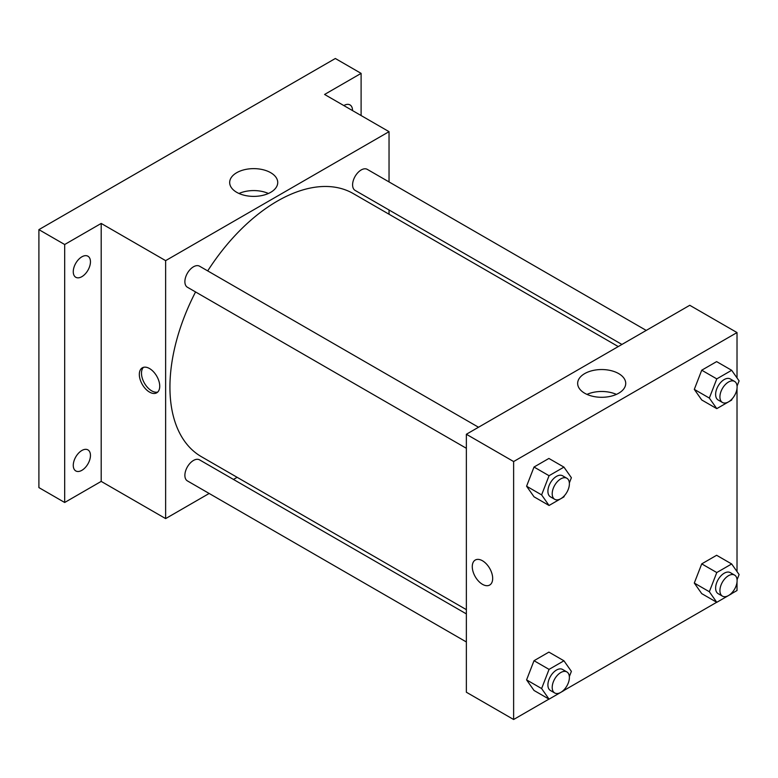 <?xml version="1.0" encoding="UTF-8"?>
<svg xmlns="http://www.w3.org/2000/svg" width="778" height="778" viewBox="0 0 778 778"><rect width="100%" height="100%" fill="white"/><g stroke="black" fill="none" stroke-linecap="round" stroke-linejoin="round"><path stroke-width="1.17" d="M209.165 493.466L165.636 518.595L101.198 481.397L64.681 502.481L38.9 487.592L38.9 229.636L335.337 58.496L361.109 73.375L361.109 115.543M237.144 477.313L233.468 479.442M81.865 470.33A12.147 7.012 -60 0 1 75.787 470.933A12.147 7.012 -60 0 1 73.92 461.198A12.147 7.012 -60 0 1 81.865 450.491A12.147 7.012 -60 0 1 87.933 449.888A12.147 7.012 -60 0 1 89.801 459.623A12.147 7.012 -60 0 1 81.865 470.33M81.865 276.667A12.147 7.012 -60 0 1 75.787 277.269A12.147 7.012 -60 0 1 73.92 267.525A12.147 7.012 -60 0 1 81.865 256.818A12.147 7.012 -60 0 1 87.933 256.215A12.147 7.012 -60 0 1 89.801 265.959A12.147 7.012 -60 0 1 81.865 276.667M101.198 481.397L101.198 223.432L64.681 244.516L38.9 229.636M64.681 502.481L64.681 244.516M165.636 518.595L165.636 260.64L101.198 223.432M165.636 260.64L389.039 131.667L324.591 94.459L361.109 73.375M236.716 192.322A24.03 13.878 180 0 1 229.675 182.509A24.03 13.878 180 0 1 253.706 168.632A24.03 13.878 180 0 1 277.736 182.509A24.03 13.878 180 0 1 262.906 195.327A24.03 13.878 180 0 1 236.716 192.322M343.837 105.565A12.147 7.012 -60 0 1 343.925 105.516A12.147 7.012 -60 0 1 350.003 104.913A12.147 7.012 -60 0 1 352.522 110.583M195.56 291.945A151.895 87.69 120 0 0 169.935 387.143A151.895 87.69 120 0 0 201.385 456.676L466.362 609.651M618.257 346.57L353.28 193.586A151.895 87.69 120 0 0 207.707 270.9M389.039 131.667L389.039 181.926M389.039 209.982L389.039 214.232M646.236 330.417L367.274 169.361A12.147 7.012 120 0 0 357.909 172.609A12.147 7.012 120 0 0 352.599 184.843A12.147 7.012 120 0 0 355.118 190.406L621.933 344.45M466.362 613.9L199.547 459.856A12.147 7.012 120 0 0 190.182 463.114A12.147 7.012 120 0 0 184.882 475.339A12.147 7.012 120 0 0 187.401 480.901L466.362 641.967M466.362 448.293L187.401 287.238A12.147 7.012 -60 0 1 187.401 273.204A12.147 7.012 -60 0 1 199.547 266.193L478.519 427.248M159.733 386.209A14.432 8.334 60 0 1 156.738 392.812A14.432 8.334 60 0 1 142.316 384.488A14.432 8.334 60 0 1 142.316 367.819A14.432 8.334 60 0 1 153.431 371.69A14.432 8.334 60 0 1 159.733 386.209M157.739 392.054A14.432 8.334 60 0 1 144.475 383.233A14.432 8.334 60 0 1 143.473 367.342M239.002 193.479A24.03 13.878 180 0 1 268.41 193.479M548.967 699.101L513.626 719.504L466.362 692.226L466.362 434.26L689.765 305.287L737.019 332.566L737.019 377.923M737.019 582.109L737.019 590.531L731.709 593.595M716.694 602.269L563.992 690.426M701.737 399.97L694.297 389.379L701.737 370.202L716.626 361.614L701.737 370.202L694.297 389.379L701.737 399.97L716.781 408.644L709.332 398.064L716.781 378.886L731.66 370.289L739.1 380.88L737.067 386.112M534.019 690.465L526.58 679.884L534.019 660.707L548.898 652.11L534.019 660.707L526.58 679.884L534.019 690.465L549.054 699.15L541.614 688.559L549.054 669.381L563.943 660.794L571.383 671.375L569.35 676.607M737.019 388.436L737.019 571.587M513.626 719.504L513.626 461.549L737.019 332.566M701.737 593.633L694.297 583.053L701.737 563.875L716.626 555.278L701.737 563.875L694.297 583.053L701.737 593.633L716.781 602.318L709.332 591.727L716.781 572.55L731.66 563.962L739.1 574.543L737.067 579.775M534.019 496.802L526.58 486.211L534.019 467.033L548.898 458.446L534.019 467.033L526.58 486.211L534.019 496.802L549.054 505.476L541.614 494.896L549.054 475.718L563.943 467.121L571.383 477.711L569.35 482.944M513.626 461.549L466.362 434.26M584.696 393.23A24.03 13.878 180 0 1 577.655 383.418A24.03 13.878 180 0 1 601.695 369.54A24.03 13.878 180 0 1 625.726 383.418A24.03 13.878 180 0 1 610.886 396.235A24.03 13.878 180 0 1 584.696 393.23M492.678 578.433A14.432 8.334 60 0 1 489.693 585.037A14.432 8.334 60 0 1 475.261 576.712A14.432 8.334 60 0 1 475.261 560.043A14.432 8.334 60 0 1 486.376 563.914A14.432 8.334 60 0 1 492.678 578.433M489.693 585.037A14.432 8.334 60 0 1 475.261 576.712A14.432 8.334 60 0 1 475.261 560.043M586.982 394.388A24.03 13.878 180 0 1 616.4 394.388M564.39 495.712L563.943 496.889L549.054 505.476M566.87 478.256L562.572 475.776A12.147 7.012 120 0 0 553.207 479.034A12.147 7.012 120 0 0 547.907 491.258A12.147 7.012 120 0 0 550.425 496.821L554.714 499.311A12.147 7.012 120 0 0 566.87 492.289A12.147 7.012 120 0 0 566.87 478.256A12.147 7.012 120 0 0 557.505 481.514A12.147 7.012 120 0 0 552.205 493.748A12.147 7.012 120 0 0 554.714 499.311M541.614 494.896L526.58 486.211M549.054 475.718L534.019 467.033M563.943 467.121L548.898 458.446M732.117 398.881L731.66 400.057L716.781 408.644M734.588 381.424L730.289 378.944A12.147 7.012 120 0 0 720.934 382.202A12.147 7.012 120 0 0 715.624 394.427A12.147 7.012 120 0 0 718.143 399.989L722.441 402.469A12.147 7.012 120 0 0 734.588 395.457A12.147 7.012 120 0 0 734.588 381.424A12.147 7.012 120 0 0 725.222 384.682A12.147 7.012 120 0 0 719.922 396.906A12.147 7.012 120 0 0 722.441 402.469M709.332 398.064L694.297 389.379M716.781 378.886L701.737 370.202M731.66 370.289L716.626 361.614M564.39 689.376L563.943 690.553L549.054 699.15M566.87 671.929L562.572 669.45A12.147 7.012 120 0 0 553.207 672.707A12.147 7.012 120 0 0 547.907 684.932A12.147 7.012 120 0 0 550.425 690.494L554.714 692.974A12.147 7.012 120 0 0 566.87 685.963A12.147 7.012 120 0 0 566.87 671.929A12.147 7.012 120 0 0 557.505 675.187A12.147 7.012 120 0 0 552.205 687.412A12.147 7.012 120 0 0 554.714 692.974M541.614 688.559L526.58 679.884M549.054 669.381L534.019 660.707M563.943 660.794L548.898 652.11M732.117 592.544L731.66 593.721L716.781 602.318M734.588 575.098L730.289 572.618A12.147 7.012 120 0 0 720.934 575.866A12.147 7.012 120 0 0 715.624 588.1A12.147 7.012 120 0 0 718.143 593.663L722.441 596.143A12.147 7.012 120 0 0 734.588 589.131A12.147 7.012 120 0 0 734.588 575.098A12.147 7.012 120 0 0 725.222 578.346A12.147 7.012 120 0 0 719.922 590.58A12.147 7.012 120 0 0 722.441 596.143M709.332 591.727L694.297 583.053M716.781 572.55L701.737 563.875M731.66 563.962L716.626 555.278"/></g></svg>
